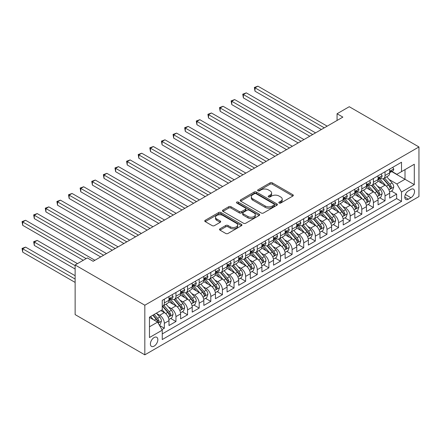 <?xml version="1.0" encoding="UTF-8"?>
<svg xmlns="http://www.w3.org/2000/svg" width="441" height="441" viewBox="0 0 441 441"><rect width="100%" height="100%" fill="white"/><g stroke="black" fill="none" stroke-linecap="round" stroke-linejoin="round"><path stroke-width="0.66" d="M279.131 203.031A1.13 0.65 0 0 0 280.73 203.031L292.841 196.041A1.61 0.932 0 0 0 293.315 195.38A1.61 0.932 0 0 0 292.841 194.724L272.323 182.872A1.61 0.932 0 0 0 270.041 182.872L257.924 189.867A1.13 0.65 0 0 0 257.594 190.33A1.13 0.65 0 0 0 257.924 190.788A1.13 0.65 0 0 0 259.523 190.788L261.089 189.884A5.16 2.977 0 0 1 268.387 189.884L270.096 190.87A5.16 2.977 0 0 1 271.606 192.976A5.16 2.977 0 0 1 270.096 195.082L268.53 195.991A1.13 0.65 0 0 0 268.2 196.449A1.13 0.65 0 0 0 268.53 196.912A1.13 0.65 0 0 0 270.124 196.912L271.695 196.008A5.16 2.977 0 0 1 278.988 196.008L280.702 196.995A5.16 2.977 0 0 1 282.212 199.1A5.16 2.977 0 0 1 280.702 201.206L279.131 202.11A1.13 0.65 0 0 0 278.8 202.573A1.13 0.65 0 0 0 279.131 203.031L279.131 202.11M154.118 346.124A5.259 3.037 120 0 0 157.553 341.488A5.259 3.037 120 0 0 156.748 337.277A5.259 3.037 120 0 0 154.118 337.541A5.259 3.037 120 0 0 150.684 342.172A5.259 3.037 120 0 0 151.489 346.383A5.259 3.037 120 0 0 154.118 346.124M219.987 228.818A1.61 0.932 0 0 0 219.513 229.48A1.61 0.932 0 0 0 219.987 230.136L225.748 233.46A1.61 0.932 0 0 0 228.025 233.46L241.481 225.693A1.61 0.932 0 0 0 241.955 225.037A1.61 0.932 0 0 0 241.481 224.375L220.958 212.529A1.61 0.932 0 0 0 218.675 212.529L205.225 220.296A1.61 0.932 0 0 0 204.751 220.952A1.61 0.932 0 0 0 205.225 221.614L212.176 225.627A1.61 0.932 0 0 0 214.458 225.627L220.219 222.303A1.61 0.932 0 0 0 220.687 221.647A1.61 0.932 0 0 0 220.219 220.985L216.768 218.995A4.311 2.492 0 0 1 215.506 217.237A4.311 2.492 0 0 1 218.168 214.932A4.311 2.492 0 0 1 222.865 215.473L236.376 223.273A4.311 2.492 0 0 1 237.638 225.037A4.311 2.492 0 0 1 234.976 227.335A4.311 2.492 0 0 1 230.279 226.795L228.025 225.494A1.61 0.932 0 0 0 225.748 225.494L219.987 228.818L219.987 230.136M418.95 146.952L349.255 106.711L337.062 113.756L342.866 117.108L93.139 261.287L87.329 257.935L75.13 264.98L144.824 305.216L418.95 146.952L418.95 196.576L144.824 354.84L144.824 305.216M261.204 212.986A1.61 0.932 0 0 0 263.486 212.986L276.937 205.219A1.61 0.932 0 0 0 277.411 204.563A1.61 0.932 0 0 0 276.937 203.907L256.414 192.055A1.61 0.932 0 0 0 254.137 192.055L240.681 199.823A1.61 0.932 0 0 0 240.207 200.484A1.61 0.932 0 0 0 240.681 201.14L261.204 212.986M237.197 203.279A1.13 0.65 0 0 1 238.344 203.439L259.187 215.467L245.753 223.223A1.61 0.932 0 0 1 243.476 223.223L222.953 211.377L222.953 210.059A1.61 0.932 0 0 0 222.479 210.715A1.61 0.932 0 0 0 222.953 211.377M222.953 210.059L228.708 206.735A1.61 0.932 0 0 1 230.99 206.735L239.314 211.542A1.61 0.932 0 0 0 241.596 211.542L245.411 209.337A1.61 0.932 0 0 0 245.885 208.676A1.61 0.932 0 0 0 245.411 208.02L236.751 203.014A1.13 0.65 0 0 1 236.42 202.557A1.13 0.65 0 0 1 237.115 201.956A1.13 0.65 0 0 1 238.344 202.094L259.209 214.139A1.61 0.932 0 0 1 259.683 214.8A1.61 0.932 0 0 1 259.209 215.456L259.209 214.139M161.93 329.609L164.339 328.22L159.521 325.436M156.775 313.59L159.692 315.276A6.571 3.793 60 0 1 164.339 323.319L168.986 320.64L168.986 325.535L175.953 321.511L170.667 318.457M168.39 306.886L171.306 308.568A6.571 3.793 60 0 1 175.953 316.616L180.601 313.931L180.601 318.826L187.568 314.802L182.287 311.754M180.005 300.178L182.921 301.865A6.571 3.793 60 0 1 187.568 309.907L192.215 307.228L192.215 312.123L199.183 308.099L193.902 305.045M191.626 293.474L194.542 295.156A6.571 3.793 60 0 1 199.183 303.204L203.83 300.519L203.83 305.415L210.804 301.39L205.517 298.342M203.24 286.766L206.156 288.447A6.571 3.793 60 0 1 210.804 296.495L215.445 293.816L215.445 298.711L222.418 294.687L217.132 291.633M214.855 280.063L217.771 281.744A6.571 3.793 60 0 1 222.418 289.792L227.065 287.108L227.065 292.003L234.033 287.979L228.747 284.93M226.47 273.354L229.386 275.035A6.571 3.793 60 0 1 234.033 283.083L238.68 280.404L238.68 285.299L245.648 281.275L240.362 278.221M238.085 266.645L241.001 268.332A6.571 3.793 60 0 1 245.648 276.38L250.295 273.696L250.295 278.591L257.263 274.567L251.976 271.518M249.7 259.942L252.616 261.623A6.571 3.793 60 0 1 257.263 269.671L261.91 266.992L261.91 271.888L268.878 267.863L263.591 264.809M261.315 253.233L264.231 254.92A6.571 3.793 60 0 1 268.878 262.968L273.525 260.284L273.525 265.179L280.493 261.155L275.206 258.106M272.929 246.53L275.846 248.211A6.571 3.793 60 0 1 280.493 256.26L285.14 253.581L285.14 258.476L292.107 254.451L286.826 251.398M284.544 239.821L287.46 241.508A6.571 3.793 60 0 1 292.107 249.556L296.754 246.872L296.754 251.767L303.722 247.743L298.441 244.694M296.165 233.118L299.081 234.799A6.571 3.793 60 0 1 303.722 242.848L308.369 240.163L308.369 245.064L315.343 241.04L310.056 237.986M307.779 226.409L310.696 228.096A6.571 3.793 60 0 1 315.343 236.144L319.984 233.46L319.984 238.355L326.957 234.331L321.671 231.282M319.394 219.706L322.31 221.388A6.571 3.793 60 0 1 326.957 229.436L331.604 226.751L331.604 231.652L338.572 227.628L333.286 224.574M331.009 212.997L333.925 214.684A6.571 3.793 60 0 1 338.572 222.733L343.219 220.048L343.219 224.943L350.187 220.919L344.901 217.871M342.624 206.294L345.54 207.976A6.571 3.793 60 0 1 350.187 216.024L354.834 213.339L354.834 218.234L361.802 214.216L356.515 211.162M354.239 199.586L357.155 201.272A6.571 3.793 60 0 1 361.802 209.315L366.449 206.636L366.449 211.531L373.417 207.507L368.13 204.453M365.854 192.882L368.77 194.564A6.571 3.793 60 0 1 373.417 202.612L378.064 199.927L378.064 204.822L385.032 200.798L385.032 195.903A6.571 3.793 -120 0 0 380.385 187.86L377.468 186.174M379.745 197.75L385.032 200.798M168.986 320.64A6.571 3.793 -120 0 0 164.339 312.592L160.855 310.58M180.601 313.931A6.571 3.793 -120 0 0 175.953 305.883L168.771 301.738M192.215 307.228A6.571 3.793 -120 0 0 187.568 299.18L180.386 295.035M203.83 300.519A6.571 3.793 -120 0 0 199.183 292.471L192 288.326M215.445 293.816A6.571 3.793 -120 0 0 210.804 285.768L203.615 281.623M227.065 287.108A6.571 3.793 -120 0 0 222.418 279.059L215.236 274.914M238.68 280.404A6.571 3.793 -120 0 0 234.033 272.356L226.85 268.205M250.295 273.696A6.571 3.793 -120 0 0 245.648 265.647L238.465 261.502M261.91 266.992A6.571 3.793 -120 0 0 257.263 258.944L250.08 254.793M273.525 260.284A6.571 3.793 -120 0 0 268.878 252.235L261.695 248.09M285.14 253.581A6.571 3.793 -120 0 0 280.493 245.532L273.31 241.381M296.754 246.872A6.571 3.793 -120 0 0 292.107 238.824L284.925 234.678M308.369 240.163A6.571 3.793 -120 0 0 303.722 232.12L296.539 227.969M319.984 233.46A6.571 3.793 -120 0 0 315.343 225.412L308.154 221.266M331.604 226.751A6.571 3.793 -120 0 0 326.957 218.708L319.775 214.558M343.219 220.048A6.571 3.793 -120 0 0 338.572 212L331.389 207.854M354.834 213.339A6.571 3.793 -120 0 0 350.187 205.297L343.004 201.146M366.449 206.636A6.571 3.793 -120 0 0 361.802 198.588L354.619 194.442M378.064 199.927A6.571 3.793 -120 0 0 373.417 191.879L366.234 187.734M410.935 189.398L408.383 190.876A5.094 2.938 120 0 0 405.053 195.363A5.094 2.938 120 0 0 405.836 199.442A5.094 2.938 120 0 0 408.383 199.194L410.935 197.717A5.094 2.938 120 0 0 414.264 193.23A5.094 2.938 120 0 0 413.482 189.15A5.094 2.938 120 0 0 410.935 189.398M149.471 326.809L157.602 322.112L162.249 330.16L162.249 339.548L401.525 201.405L401.525 192.017L396.878 183.969L389.083 179.47M162.249 330.16L149.471 337.536L149.471 317.151L162.249 309.775L162.249 300.387L401.525 162.238L401.525 171.632L414.303 164.25L414.303 184.641L401.525 192.017M171.246 298.877L171.306 298.91A6.571 3.793 60 0 0 174.592 299.235L179.239 296.556A6.571 3.793 -120 0 0 180.601 293.546L180.601 289.792M182.861 292.168L182.921 292.207A6.571 3.793 60 0 0 186.207 292.532L190.854 289.847A6.571 3.793 -120 0 0 192.215 286.837L192.215 283.083M194.481 285.465L194.542 285.498A6.571 3.793 60 0 0 197.827 285.823L202.469 283.144A6.571 3.793 -120 0 0 203.83 280.134L203.83 276.38M206.096 278.756L206.156 278.795A6.571 3.793 60 0 0 209.442 279.12L214.089 276.435A6.571 3.793 -120 0 0 215.445 273.426L215.445 269.671M217.711 272.053L217.771 272.086A6.571 3.793 60 0 0 221.057 272.411L225.704 269.732A6.571 3.793 -120 0 0 227.065 266.722L227.065 262.968M229.326 265.344L229.386 265.383A6.571 3.793 60 0 0 232.672 265.708L237.319 263.023A6.571 3.793 -120 0 0 238.68 260.014L238.68 256.26M240.94 258.641L241.001 258.674A6.571 3.793 60 0 0 244.286 258.999L248.933 256.315A6.571 3.793 -120 0 0 250.295 253.31L250.295 249.556M252.555 251.932L252.616 251.971A6.571 3.793 60 0 0 255.901 252.296L260.548 249.612A6.571 3.793 -120 0 0 261.91 246.602L261.91 242.848M264.17 245.229L264.231 245.262A6.571 3.793 60 0 0 267.516 245.587L272.163 242.903A6.571 3.793 -120 0 0 273.525 239.898L273.525 236.139M275.785 238.52L275.846 238.553A6.571 3.793 60 0 0 279.131 238.884L283.778 236.2A6.571 3.793 -120 0 0 285.14 233.19L285.14 229.436M287.4 231.817L287.46 231.85A6.571 3.793 60 0 0 290.746 232.175L295.393 229.491A6.571 3.793 -120 0 0 296.754 226.487L296.754 222.727M299.02 225.108L299.081 225.142A6.571 3.793 60 0 0 302.366 225.467L307.008 222.788A6.571 3.793 -120 0 0 308.369 219.778L308.369 216.024M310.635 218.405L310.696 218.438A6.571 3.793 60 0 0 313.981 218.764L318.628 216.079A6.571 3.793 -120 0 0 319.984 213.075L319.984 209.315M322.25 211.697L322.31 211.73A6.571 3.793 60 0 0 325.596 212.055L330.243 209.376A6.571 3.793 -120 0 0 331.604 206.366L331.604 202.612M333.865 204.988L333.925 205.026A6.571 3.793 60 0 0 337.211 205.352L341.858 202.667A6.571 3.793 -120 0 0 343.219 199.663L343.219 195.903M345.479 198.285L345.54 198.318A6.571 3.793 60 0 0 348.825 198.643L353.473 195.964A6.571 3.793 -120 0 0 354.834 192.954L354.834 189.2M357.094 191.576L357.155 191.615A6.571 3.793 60 0 0 360.44 191.94L365.087 189.255A6.571 3.793 -120 0 0 366.449 186.251L366.449 182.491M368.709 184.873L368.77 184.906A6.571 3.793 60 0 0 372.055 185.231L376.702 182.552A6.571 3.793 -120 0 0 378.064 179.542L378.064 175.788M162.249 333.92L396.646 198.588L396.646 194.095L389.679 198.119L389.679 193.224A6.571 3.793 -120 0 0 385.032 185.176L377.849 181.03M380.324 178.164L380.385 178.203A6.571 3.793 -120 0 0 383.67 178.528A6.571 3.793 -120 0 0 385.032 175.518L385.032 171.764M383.67 178.528L388.317 175.843A6.571 3.793 -120 0 0 389.679 172.833L389.679 169.079M164.339 299.18L164.339 302.934A6.571 3.793 60 0 1 162.977 305.944A6.571 3.793 60 0 1 162.249 306.208M162.977 305.944L167.624 303.259A6.571 3.793 -120 0 0 168.986 300.255L168.986 296.495M175.953 292.471L175.953 296.231A6.571 3.793 60 0 1 174.592 299.235M187.568 285.768L187.568 289.522A6.571 3.793 60 0 1 186.207 292.532M199.183 279.059L199.183 282.819A6.571 3.793 60 0 1 197.827 285.823M210.804 272.356L210.804 276.11A6.571 3.793 60 0 1 209.442 279.12M222.418 265.647L222.418 269.407A6.571 3.793 60 0 1 221.057 272.411M234.033 258.944L234.033 262.698A6.571 3.793 60 0 1 232.672 265.708M245.648 252.235L245.648 255.989A6.571 3.793 60 0 1 244.286 258.999M257.263 245.532L257.263 249.286A6.571 3.793 60 0 1 255.901 252.296M268.878 238.824L268.878 242.578A6.571 3.793 60 0 1 267.516 245.587M280.493 232.12L280.493 235.874A6.571 3.793 60 0 1 279.131 238.884M292.107 225.412L292.107 229.166A6.571 3.793 60 0 1 290.746 232.175M303.722 218.708L303.722 222.462A6.571 3.793 60 0 1 302.366 225.467M315.343 212L315.343 215.754A6.571 3.793 60 0 1 313.981 218.764M326.957 205.291L326.957 209.051A6.571 3.793 60 0 1 325.596 212.055M338.572 198.588L338.572 202.342A6.571 3.793 60 0 1 337.211 205.352M350.187 191.879L350.187 195.639A6.571 3.793 60 0 1 348.825 198.643M361.802 185.176L361.802 188.93A6.571 3.793 60 0 1 360.44 191.94M373.417 178.467L373.417 182.227A6.571 3.793 60 0 1 372.055 185.231M373.417 202.612L373.417 207.507M361.802 209.315L361.802 214.216M350.187 216.024L350.187 220.919M338.572 222.733L338.572 227.628M326.957 229.436L326.957 234.331M315.343 236.144L315.343 241.04M303.722 242.848L303.722 247.743M292.107 249.556L292.107 254.451M280.493 256.26L280.493 261.155M268.878 262.968L268.878 267.863M257.263 269.671L257.263 274.567M245.648 276.38L245.648 281.275M234.033 283.083L234.033 287.979M222.418 289.792L222.418 294.687M210.804 296.495L210.804 301.39M199.183 303.204L199.183 308.099M187.568 309.907L187.568 314.802M175.953 316.616L175.953 321.511M164.339 323.319L164.339 328.22M157.602 322.112L149.471 317.421M396.878 183.969L405.009 179.272L405.009 169.62L414.303 164.25M391.707 171.593L414.303 184.641M391.939 171.461L396.878 174.311L401.525 171.632M75.13 264.98L75.13 314.604L144.824 354.84M337.062 113.756L337.062 120.459M391.365 191.041L396.646 194.095M396.646 198.588L401.525 201.405M279.583 203.191L280.702 202.546A5.16 2.977 0 0 0 282.212 200.44L282.212 199.1M271.606 192.976L271.606 194.321A5.16 2.977 0 0 1 270.096 196.427L268.982 197.072M292.824 196.052L272.323 184.217A1.61 0.932 0 0 0 270.041 184.217L258.376 190.947M276.915 205.236L256.414 193.395A1.61 0.932 0 0 0 254.137 193.395L240.703 201.151M274.087 205.026A1.13 0.65 0 0 0 274.418 204.563A1.13 0.65 0 0 0 274.087 204.1L256.072 193.704A1.13 0.65 0 0 0 254.479 193.704L252.825 194.657A5.16 2.977 0 0 0 251.315 196.763A5.16 2.977 0 0 0 252.825 198.869L265.135 205.98A5.16 2.977 0 0 0 272.433 205.98L274.087 205.026L274.087 206.366A1.13 0.65 0 0 0 274.418 205.903L274.418 204.563M251.315 196.763L251.315 198.103A5.16 2.977 0 0 0 252.825 200.208L252.825 198.869M274.087 206.366L272.433 207.32A5.16 2.977 0 0 1 265.135 207.32L252.825 200.208M222.975 211.388L228.708 208.075L228.708 206.735M245.885 208.676L245.885 210.021A1.61 0.932 0 0 1 245.411 210.677L241.596 212.882A1.61 0.932 0 0 1 239.314 212.882L230.99 208.075A1.61 0.932 0 0 0 228.708 208.075M247.952 216.525A4.311 2.492 0 0 0 252.649 217.066A4.311 2.492 0 0 0 255.311 214.767A4.311 2.492 0 0 0 254.049 213.003L249.292 210.258A1.61 0.932 0 0 0 247.01 210.258L243.189 212.463A1.61 0.932 0 0 0 242.715 213.119A1.61 0.932 0 0 0 243.189 213.78L247.952 216.525L247.952 217.871A4.311 2.492 0 0 0 252.649 218.411A4.311 2.492 0 0 0 255.311 216.107L255.311 214.767M242.715 213.119L242.715 214.464A1.61 0.932 0 0 0 243.189 215.12L243.189 213.78M247.952 217.871L243.189 215.12M237.638 225.037L237.638 226.376A4.311 2.492 0 0 1 234.976 228.675A4.311 2.492 0 0 1 230.279 228.135L228.025 226.839A1.61 0.932 0 0 0 225.748 226.839L220.009 230.147M215.506 217.237L215.506 218.576A4.311 2.492 0 0 0 216.768 220.335L216.768 218.995M220.197 222.314L216.768 220.335M241.459 225.704L220.958 213.868A1.61 0.932 0 0 0 218.675 213.868L205.247 221.625M389.579 192.072L392.584 190.341L393.741 186.984A4.355 2.514 -120 0 0 392.049 182.899L386.74 176.753M385.677 185.6L379.613 178.577M382.226 183.555L378.709 179.481A10.43 6.02 -120 0 0 378.384 179.118M254.997 118.012L298.149 142.928L231.768 104.6L231.768 101.248L234.673 99.572L303.959 139.571M383.08 178.765L388.449 184.977A4.355 2.514 60 0 1 389.998 187.976L390.318 188.494L390.902 188.412L391.393 187.171A4.355 2.514 -120 0 0 389.844 184.173L384.535 178.026M383.394 178.66L389.166 185.341A2.216 1.279 60 0 1 389.723 186.207L391.393 187.171M392.755 167.304L393.741 169.013A4.355 2.514 60 0 1 392.843 170.937L390.638 172.216A4.355 2.514 -120 0 0 391.393 171.213L391.305 170.827M324.284 127.84L254.997 87.836L257.902 86.16L327.189 126.159M389.822 172.42L389.844 172.42A4.355 2.514 -120 0 0 390.638 172.216M390.831 170.888L391.393 171.213C391.117 170.557 390.654 170.821 389.998 172.018A4.355 2.514 60 0 1 389.679 172.635M321.379 129.516L254.997 91.188L254.997 87.836L254.358 87.467L257.902 86.16M254.997 91.188L254.358 87.467M377.965 198.781L380.969 197.044L382.127 193.693A4.355 2.514 -120 0 0 380.434 189.602L375.126 183.462M374.062 192.309L367.998 185.286M370.611 190.264L367.088 186.185A10.43 6.02 -120 0 0 366.769 185.821M243.382 124.72L286.534 149.631L220.153 111.308L220.153 107.957L223.058 106.275L292.339 146.28M371.465 185.468L376.835 191.686A4.355 2.514 60 0 1 378.384 194.685L378.703 195.198L379.288 195.115L379.778 193.88A4.355 2.514 -120 0 0 378.229 190.881L372.921 184.735M371.78 185.369L377.546 192.044A2.216 1.279 60 0 1 378.108 192.915L379.778 193.88M366.35 205.484L369.354 203.753L370.512 200.396A4.355 2.514 -120 0 0 368.819 196.311L363.511 190.165M362.447 199.012L356.383 191.989M358.996 196.967L355.474 192.893A10.43 6.02 -120 0 0 355.154 192.53M231.768 131.424L274.919 156.34L208.538 118.012L208.538 114.66L211.437 112.984L280.724 152.988M359.85 192.177L365.22 198.389A4.355 2.514 60 0 1 366.769 201.388L367.088 201.906L367.673 201.824L368.163 200.583A4.355 2.514 -120 0 0 366.609 197.585L361.306 191.438M360.165 192.072L365.931 198.753A2.216 1.279 60 0 1 366.493 199.619L368.163 200.583M354.735 212.193L357.739 210.456L358.897 207.105A4.355 2.514 -120 0 0 357.204 203.014L351.896 196.873M350.832 205.721L344.768 198.698M347.381 203.676L343.859 199.597A10.43 6.02 -120 0 0 343.539 199.233M220.153 138.132L263.305 163.043L196.923 124.72L196.923 121.369L199.823 119.687L269.109 159.692M348.236 198.88L353.599 205.098A4.355 2.514 60 0 1 355.154 208.097L355.468 208.61L356.058 208.527L356.548 207.292A4.355 2.514 -120 0 0 354.994 204.293L349.691 198.147M348.55 198.781L354.316 205.456A2.216 1.279 60 0 1 354.878 206.327L356.548 207.292M343.12 218.896L346.119 217.165L347.282 213.808A4.355 2.514 -120 0 0 345.59 209.723L340.281 203.577M339.217 212.424L333.153 205.401M335.766 210.379L332.244 206.305A10.43 6.02 -120 0 0 331.919 205.941M208.538 144.841L251.69 169.752L185.303 131.424L185.303 128.072L188.208 126.396L257.494 166.4M336.621 205.589L341.984 211.801A4.355 2.514 60 0 1 343.539 214.8L343.853 215.318L344.443 215.236L344.934 213.995A4.355 2.514 -120 0 0 343.379 210.996L338.071 204.856M336.935 205.484L342.701 212.165A2.216 1.279 60 0 1 343.263 213.031L344.934 213.995M381.14 174.008L382.127 175.722A4.355 2.514 60 0 1 381.228 177.646L379.023 178.919A4.355 2.514 -120 0 0 379.778 177.916L379.684 177.53M312.669 134.544L243.382 94.539L246.287 92.864L315.574 132.868M378.207 179.123L378.229 179.123A4.355 2.514 -120 0 0 379.023 178.919M379.216 177.591L379.778 177.916C379.503 177.26 379.04 177.53 378.384 178.721A4.355 2.514 60 0 1 378.064 179.344M309.764 136.219L243.382 97.896L243.382 94.539L242.743 94.176L246.287 92.864M243.382 97.896L242.743 94.176M369.525 180.716L370.512 182.425A4.355 2.514 60 0 1 369.613 184.349L367.403 185.628A4.355 2.514 -120 0 0 368.163 184.625L368.07 184.239M301.054 141.252L231.128 100.879L234.673 99.572M366.592 185.832L366.609 185.832A4.355 2.514 -120 0 0 367.403 185.628M367.601 184.299L368.163 184.625C367.888 183.969 367.425 184.233 366.769 185.429A4.355 2.514 60 0 1 366.449 186.047M231.768 104.6L231.128 100.879M357.91 187.419L358.897 189.134A4.355 2.514 60 0 1 357.998 191.058L355.788 192.331A4.355 2.514 -120 0 0 356.548 191.328L356.455 190.942M289.439 147.956L219.513 107.587L223.058 106.275M354.977 192.535L354.994 192.535A4.355 2.514 -120 0 0 355.788 192.331M355.986 191.003L356.548 191.328C356.273 190.672 355.81 190.942 355.154 192.133A4.355 2.514 60 0 1 354.834 192.756M220.153 111.308L219.513 107.587M346.295 194.128L347.282 195.837A4.355 2.514 60 0 1 346.383 197.766L344.173 199.04A4.355 2.514 -120 0 0 344.934 198.037L344.84 197.651M277.824 154.664L207.898 114.291L211.437 112.984M343.363 199.244L343.379 199.244A4.355 2.514 -120 0 0 344.173 199.04M344.371 197.711L344.934 198.037C344.658 197.381 344.195 197.645 343.539 198.841A4.355 2.514 60 0 1 343.219 199.459M208.538 118.012L207.898 114.291M331.505 225.605L334.504 223.868L335.667 220.517A4.355 2.514 -120 0 0 333.969 216.432L328.666 210.285M327.602 219.133L321.533 212.11M324.152 217.088L320.629 213.009A10.43 6.02 -120 0 0 320.304 212.645M196.923 151.544L240.069 176.455L173.688 138.132L173.688 134.781L176.593 133.105L245.88 173.104M325 212.292L330.37 218.51A4.355 2.514 60 0 1 331.924 221.509L332.238 222.021L332.828 221.939L333.319 220.704A4.355 2.514 -120 0 0 331.764 217.705L326.456 211.559M325.32 212.193L331.086 218.868A2.216 1.279 60 0 1 331.643 219.739L333.319 220.704M334.68 200.831L335.667 202.546A4.355 2.514 60 0 1 334.763 204.47L332.558 205.743A4.355 2.514 -120 0 0 333.319 204.74L333.225 204.354M266.204 161.367L196.284 120.999L199.823 119.687M331.748 205.947L331.764 205.947A4.355 2.514 -120 0 0 332.558 205.743M332.757 204.415L333.319 204.74C333.043 204.084 332.58 204.354 331.924 205.545A4.355 2.514 60 0 1 331.604 206.168M196.923 124.72L196.284 120.999M319.89 232.308L322.889 230.577L324.052 227.225A4.355 2.514 -120 0 0 322.354 223.135L317.051 216.989M315.988 225.836L309.918 218.813M312.537 223.791L309.014 219.717A10.43 6.02 -120 0 0 308.689 219.353M185.303 158.253L228.455 183.164L162.073 144.835L162.073 141.484L164.978 139.808L234.265 179.812M313.386 219.001L318.755 225.213A4.355 2.514 60 0 1 320.309 228.212L320.624 228.73L321.213 228.647L321.698 227.407A4.355 2.514 -120 0 0 320.149 224.408L314.841 218.267M313.705 218.896L319.471 225.577A2.216 1.279 60 0 1 320.028 226.442L321.698 227.407M323.066 207.54L324.052 209.249A4.355 2.514 60 0 1 323.148 211.178L320.943 212.452A4.355 2.514 -120 0 0 321.698 211.448L321.61 211.063M254.589 168.076L184.669 127.703L188.208 126.396M320.133 212.656L320.149 212.656A4.355 2.514 -120 0 0 320.943 212.452M321.142 211.123L321.698 211.448C321.428 210.792 320.965 211.063 320.309 212.253A4.355 2.514 60 0 1 319.984 212.871M185.303 131.424L184.669 127.703M308.276 239.016L311.274 237.28L312.437 233.928A4.355 2.514 -120 0 0 310.74 229.844L305.431 223.697M304.373 232.545L298.303 225.522M300.916 230.5L297.399 226.42A10.43 6.02 -120 0 0 297.074 226.057M173.688 164.956L216.84 189.867L150.458 151.544L150.458 148.193L153.363 146.517L222.65 186.515M301.771 225.704L307.14 231.922A4.355 2.514 60 0 1 308.694 234.921L309.009 235.433L309.599 235.351L310.084 234.116A4.355 2.514 -120 0 0 308.535 231.117L303.226 224.971M302.085 225.605L307.857 232.28A2.216 1.279 60 0 1 308.413 233.151L310.084 234.116M311.451 214.249L312.437 215.958A4.355 2.514 60 0 1 311.533 217.882L309.328 219.155A4.355 2.514 -120 0 0 310.084 218.152L309.995 217.766M242.974 174.779L173.048 134.411L176.593 133.105M308.518 219.359L308.535 219.359A4.355 2.514 -120 0 0 309.328 219.155M309.521 217.826L310.084 218.152C309.814 217.496 309.345 217.766 308.694 218.957A4.355 2.514 60 0 1 308.369 219.579M173.688 138.132L173.048 134.411M296.655 245.72L299.66 243.989L300.823 240.637A4.355 2.514 -120 0 0 299.125 236.547L293.816 230.4M292.752 239.248L286.689 232.225M289.302 237.203L285.785 233.129A10.43 6.02 -120 0 0 285.459 232.765M162.073 171.665L205.225 196.576L138.843 158.253L138.843 154.896L141.748 153.22L211.035 193.224M290.156 232.413L295.525 238.625A4.355 2.514 60 0 1 297.074 241.624L297.394 242.142L297.984 242.059L298.469 240.819A4.355 2.514 -120 0 0 296.92 237.82L291.611 231.679M290.47 232.308L296.242 238.989A2.216 1.279 60 0 1 296.799 239.854L298.469 240.819M299.836 220.952L300.823 222.661A4.355 2.514 60 0 1 299.919 224.59L297.714 225.864A4.355 2.514 -120 0 0 298.469 224.86L298.381 224.475M231.36 181.488L161.434 141.114L164.978 139.808M296.903 226.068L296.92 226.068A4.355 2.514 -120 0 0 297.714 225.864M297.907 224.535L298.469 224.86C298.199 224.204 297.73 224.475 297.074 225.665A4.355 2.514 60 0 1 296.754 226.283M162.073 144.835L161.434 141.114M285.04 252.428L288.045 250.692L289.202 247.34A4.355 2.514 -120 0 0 287.51 243.256L282.201 237.109M281.137 245.957L275.074 238.934M277.687 243.912L274.17 239.832A10.43 6.02 -120 0 0 273.844 239.474M150.458 178.368L193.61 203.284L127.229 164.956L127.229 161.604L130.134 159.929L199.42 199.927M278.541 239.116L283.91 245.334A4.355 2.514 60 0 1 285.459 248.333L285.779 248.845L286.363 248.763L286.854 247.528A4.355 2.514 -120 0 0 285.305 244.529L279.996 238.383M278.855 239.016L284.627 245.692A2.216 1.279 60 0 1 285.184 246.563L286.854 247.528M288.216 227.661L289.202 229.37A4.355 2.514 60 0 1 288.304 231.293L286.099 232.567A4.355 2.514 -120 0 0 286.854 231.564L286.766 231.178M219.745 188.191L149.819 147.823L153.363 146.517M285.283 232.771L285.305 232.771A4.355 2.514 -120 0 0 286.099 232.567M286.292 231.244L286.854 231.564C286.578 230.908 286.115 231.178 285.459 232.368A4.355 2.514 60 0 1 285.14 232.991M150.458 151.544L149.819 147.823M273.426 259.132L276.43 257.401L277.587 254.049A4.355 2.514 -120 0 0 275.895 249.959L270.587 243.818M269.523 252.66L263.459 245.637M266.072 250.615L262.549 246.541A10.43 6.02 -120 0 0 262.23 246.177M138.843 185.077L181.995 209.988L115.614 171.665L115.614 168.308L118.519 166.632L187.8 206.636M266.926 245.824L272.295 252.037A4.355 2.514 60 0 1 273.844 255.036L274.164 255.554L274.749 255.471L275.239 254.231A4.355 2.514 -120 0 0 273.69 251.232L268.382 245.091M267.24 245.72L273.007 252.401A2.216 1.279 60 0 1 273.569 253.266L275.239 254.231M276.601 234.364L277.587 236.073A4.355 2.514 60 0 1 276.689 238.002L274.484 239.276A4.355 2.514 -120 0 0 275.239 238.272L275.145 237.886M208.13 194.9L138.204 154.526L141.748 153.22M273.668 239.48L273.69 239.48A4.355 2.514 -120 0 0 274.484 239.276M274.677 237.947L275.239 238.272C274.964 237.616 274.5 237.886 273.844 239.077A4.355 2.514 60 0 1 273.525 239.695M138.843 158.253L138.204 154.526M261.811 265.84L264.815 264.109L265.973 260.752A4.355 2.514 -120 0 0 264.28 256.668L258.972 250.521M257.908 259.369L251.844 252.346M254.457 257.324L250.935 253.244A10.43 6.02 -120 0 0 250.615 252.886M127.229 191.78L170.38 216.696L103.999 178.368L103.999 175.016L106.898 173.341L176.185 213.339M255.311 252.528L260.681 258.746A4.355 2.514 60 0 1 262.23 261.745L262.549 262.257L263.134 262.175L263.624 260.94A4.355 2.514 -120 0 0 262.07 257.941L256.767 251.794M255.626 252.428L261.392 259.104A2.216 1.279 60 0 1 261.954 259.975L263.624 260.94M264.986 241.073L265.973 242.782A4.355 2.514 60 0 1 265.074 244.705L262.864 245.979A4.355 2.514 -120 0 0 263.624 244.975L263.531 244.59M196.515 201.603L126.589 161.235L130.134 159.929M262.053 246.183L262.07 246.183A4.355 2.514 -120 0 0 262.864 245.979M263.062 244.656L263.624 244.975C263.349 244.325 262.886 244.59 262.23 245.78A4.355 2.514 60 0 1 261.91 246.403M127.229 164.956L126.589 161.235M250.196 272.544L253.2 270.813L254.358 267.461A4.355 2.514 -120 0 0 252.665 263.371L247.357 257.23M246.293 266.072L240.229 259.049M242.842 264.027L239.32 259.953A10.43 6.02 -120 0 0 239 259.589M115.614 198.489L158.766 223.4L92.384 185.077L92.384 181.72L95.284 180.044L164.57 220.048M243.697 259.236L249.06 265.449A4.355 2.514 60 0 1 250.615 268.448L250.929 268.966L251.519 268.883L252.009 267.643A4.355 2.514 -120 0 0 250.455 264.644L245.152 258.503M244.011 259.137L249.777 265.813A2.216 1.279 60 0 1 250.339 266.678L252.009 267.643M253.371 247.776L254.358 249.485A4.355 2.514 60 0 1 253.459 251.414L251.249 252.687A4.355 2.514 -120 0 0 252.009 251.684L251.916 251.298M184.9 208.312L114.974 167.938L118.519 166.632M250.438 252.891L250.455 252.891A4.355 2.514 -120 0 0 251.249 252.687M251.447 251.359L252.009 251.684C251.734 251.028 251.271 251.298 250.615 252.489A4.355 2.514 60 0 1 250.295 253.106M115.614 171.665L114.974 167.938M238.581 279.252L241.58 277.521L242.743 274.164A4.355 2.514 -120 0 0 241.051 270.079L235.742 263.933M234.678 272.781L228.614 265.758M231.227 270.735L227.705 266.662A10.43 6.02 -120 0 0 227.38 266.298M103.999 205.192L147.151 230.108L80.764 191.78L80.764 188.428L83.669 186.752L152.955 226.751M232.082 265.94L237.445 272.158A4.355 2.514 60 0 1 239 275.156L239.314 275.675L239.904 275.586L240.395 274.352A4.355 2.514 -120 0 0 238.84 271.353L233.532 265.206M232.396 265.84L238.162 272.521A2.216 1.279 60 0 1 238.724 273.387L240.395 274.352M241.756 254.485L242.743 256.193A4.355 2.514 60 0 1 241.844 258.117L239.634 259.391A4.355 2.514 -120 0 0 240.395 258.393L240.301 258.002M173.285 215.015L103.359 174.647L106.898 173.341M238.824 259.595L238.84 259.595A4.355 2.514 -120 0 0 239.634 259.391M239.832 258.068L240.395 258.393C240.119 257.737 239.656 258.002 239 259.198A4.355 2.514 60 0 1 238.68 259.815M103.999 178.368L103.359 174.647M226.966 285.955L229.965 284.225L231.128 280.873A4.355 2.514 -120 0 0 229.43 276.783L224.127 270.642M223.063 279.484L216.994 272.461M219.612 277.439L216.09 273.365A10.43 6.02 -120 0 0 215.765 273.001M92.384 211.9L135.53 236.811L69.149 198.489L69.149 195.131L72.054 193.456L141.34 233.46M220.461 272.648L225.831 278.861A4.355 2.514 60 0 1 227.385 281.86L227.699 282.378L228.289 282.295L228.78 281.055A4.355 2.514 -120 0 0 227.225 278.056L221.917 271.915M220.781 272.549L226.547 279.225A2.216 1.279 60 0 1 227.104 280.09L228.78 281.055M230.141 261.188L231.128 262.897A4.355 2.514 60 0 1 230.224 264.826L228.019 266.099A4.355 2.514 -120 0 0 228.78 265.096L228.686 264.71M161.665 221.724L91.745 181.35L95.284 180.044M227.209 266.303L227.225 266.303A4.355 2.514 -120 0 0 228.019 266.099M228.218 264.771L228.78 265.096C228.504 264.44 228.041 264.71 227.385 265.901A4.355 2.514 60 0 1 227.065 266.518M92.384 185.077L91.745 181.35M215.351 292.664L218.35 290.933L219.513 287.576A4.355 2.514 -120 0 0 217.815 283.491L212.512 277.345M211.448 286.192L205.379 279.17M207.992 284.147L204.475 280.074A10.43 6.02 -120 0 0 204.15 279.71M80.764 218.604L123.915 243.52L57.534 205.192L57.534 201.84L60.439 200.164L129.726 240.163M208.847 279.357L214.216 285.57A4.355 2.514 60 0 1 215.77 288.568L216.084 289.087L216.674 289.004L217.159 287.764A4.355 2.514 -120 0 0 215.61 284.765L210.302 278.618M209.166 279.252L214.932 285.933A2.216 1.279 60 0 1 215.489 286.799L217.159 287.764M218.527 267.896L219.513 269.605A4.355 2.514 60 0 1 218.609 271.529L216.404 272.803A4.355 2.514 -120 0 0 217.159 271.805L217.071 271.419M150.05 228.427L80.13 188.059L83.669 186.752M215.594 273.007L215.61 273.007A4.355 2.514 -120 0 0 216.404 272.803M216.603 271.48L217.159 271.805C216.889 271.149 216.426 271.413 215.77 272.61A4.355 2.514 60 0 1 215.445 273.227M80.764 191.78L80.13 188.059M203.736 299.373L206.735 297.636L207.898 294.285A4.355 2.514 -120 0 0 206.201 290.195L200.892 284.054M199.834 292.896L193.764 285.878M196.377 290.851L192.86 286.777A10.43 6.02 -120 0 0 192.535 286.413M69.149 225.312L112.301 250.223L45.919 211.9L45.919 208.543L48.824 206.868L118.111 246.872M197.232 286.06L202.601 292.273A4.355 2.514 60 0 1 204.155 295.272L204.47 295.79L205.059 295.707L205.545 294.467A4.355 2.514 -120 0 0 203.996 291.473L198.687 285.327M197.546 285.961L203.318 292.637A2.216 1.279 60 0 1 203.874 293.502L205.545 294.467M206.912 274.6L207.898 276.309A4.355 2.514 60 0 1 206.994 278.238L204.789 279.511A4.355 2.514 -120 0 0 205.545 278.508L205.456 278.122M138.435 235.136L68.509 194.768L72.054 193.456M203.979 279.715L203.996 279.715A4.355 2.514 -120 0 0 204.789 279.511M204.982 278.183L205.545 278.508C205.274 277.852 204.806 278.122 204.155 279.313A4.355 2.514 60 0 1 203.83 279.93M69.149 198.489L68.509 194.768M192.116 306.076L195.12 304.345L196.284 300.988A4.355 2.514 -120 0 0 194.586 296.903L189.277 290.757M188.213 299.604L182.15 292.581M184.762 297.559L181.245 293.486A10.43 6.02 -120 0 0 180.92 293.122M57.534 232.016L100.686 256.932L34.304 218.604L34.304 215.252L37.209 213.576L106.496 253.575M185.617 292.769L190.986 298.981A4.355 2.514 60 0 1 192.535 301.98L192.855 302.498L193.445 302.416L193.93 301.175A4.355 2.514 -120 0 0 192.381 298.177L187.072 292.03M185.931 292.664L191.703 299.345A2.216 1.279 60 0 1 192.259 300.211L193.93 301.175M195.297 281.308L196.284 283.017A4.355 2.514 60 0 1 195.38 284.941L193.175 286.22A4.355 2.514 -120 0 0 193.93 285.217L193.842 284.831M126.821 241.844L56.895 201.471L60.439 200.164M192.364 286.424L192.381 286.424A4.355 2.514 -120 0 0 193.175 286.22M193.367 284.892L193.93 285.217C193.66 284.561 193.191 284.825 192.535 286.022A4.355 2.514 60 0 1 192.215 286.639M57.534 205.192L56.895 201.471M180.501 312.785L183.506 311.048L184.663 307.697A4.355 2.514 -120 0 0 182.971 303.606L177.662 297.466M176.598 306.313L170.535 299.29M173.148 304.268L169.631 300.189A10.43 6.02 -120 0 0 169.305 299.825M45.919 238.724L83.261 260.284L22.689 225.312L22.689 221.961L25.595 220.28L94.881 260.284M174.002 299.472L179.371 305.69A4.355 2.514 60 0 1 180.92 308.689L181.24 309.202L181.824 309.119L182.315 307.884A4.355 2.514 -120 0 0 180.766 304.885L175.457 298.739M174.316 299.373L180.088 306.048A2.216 1.279 60 0 1 180.645 306.919L182.315 307.884M183.677 288.012L184.663 289.726A4.355 2.514 60 0 1 183.765 291.65L181.56 292.923A4.355 2.514 -120 0 0 182.315 291.92L182.227 291.534M115.206 248.548L45.28 208.18L48.824 206.868M180.744 293.127L180.766 293.127A4.355 2.514 -120 0 0 181.56 292.923M181.753 291.595L182.315 291.92C182.039 291.264 181.576 291.534 180.92 292.725A4.355 2.514 60 0 1 180.601 293.348M45.919 211.9L45.28 208.18M168.886 319.488L171.891 317.757L173.048 314.4A4.355 2.514 -120 0 0 171.356 310.315L166.048 304.169M164.984 313.016L162.205 309.797M161.533 310.971L161.081 310.447M77.456 263.635L37.209 240.4L34.304 242.076L34.304 245.428L75.13 269.004M162.387 306.181L167.756 312.393A4.355 2.514 60 0 1 169.305 315.392L169.625 315.91L170.209 315.828L170.7 314.587A4.355 2.514 -120 0 0 169.146 311.589L163.843 305.442M162.701 306.076L168.468 312.757A2.216 1.279 60 0 1 169.03 313.623L170.7 314.587M34.304 245.428L33.665 241.707L75.13 265.647M33.665 241.707L37.209 240.4M172.062 294.72L173.048 296.429A4.355 2.514 60 0 1 172.15 298.353L169.945 299.632A4.355 2.514 -120 0 0 170.7 298.629L170.606 298.243M103.591 255.256L33.665 214.883L37.209 213.576M169.129 299.836L169.146 299.836A4.355 2.514 -120 0 0 169.945 299.632M170.138 298.303L170.7 298.629C170.424 297.973 169.961 298.237 169.305 299.433A4.355 2.514 60 0 1 168.986 300.051M34.304 218.604L33.665 214.883M159.289 325.034L160.276 324.46L161.434 321.109A4.355 2.514 -120 0 0 159.741 317.018L156.401 313.154M153.281 319.62L150.59 316.506M149.918 317.68L149.471 317.162M75.13 275.708L25.595 247.109L22.689 248.785L22.689 252.136L75.13 282.416M152.795 315.232L156.142 319.102A4.355 2.514 60 0 1 157.691 322.101L158.01 322.614L158.595 322.531L159.085 321.296A4.355 2.514 -120 0 0 157.531 318.297L154.19 314.427M153.066 315.078L156.853 319.46A2.216 1.279 60 0 1 157.415 320.331L159.085 321.296M22.689 252.136L22.05 248.415L75.13 279.059M22.05 248.415L25.595 247.109M86.166 258.608L22.05 221.591L25.595 220.28M22.689 225.312L22.05 221.591M159.692 315.276L164.339 312.592M171.306 308.568L175.953 305.883M182.921 301.865L187.568 299.18M194.542 295.156L199.183 292.471M206.156 288.447L210.804 285.768M217.771 281.744L222.418 279.059M229.386 275.035L234.033 272.356M241.001 268.332L245.648 265.647M252.616 261.623L257.263 258.944M264.231 254.92L268.878 252.235M275.846 248.211L280.493 245.532M287.46 241.508L292.107 238.824M299.081 234.799L303.722 232.12M310.696 228.096L315.343 225.412M322.31 221.388L326.957 218.708M333.925 214.684L338.572 212M345.54 207.976L350.187 205.297M357.155 201.272L361.802 198.588M368.77 194.564L373.417 191.879M380.385 187.86L385.032 185.176M385.032 175.518L389.679 172.833M164.339 302.934L168.986 300.255M175.953 296.231L180.601 293.546M187.568 289.522L192.215 286.837M199.183 282.819L203.83 280.134M210.804 276.11L215.445 273.426M222.418 269.407L227.065 266.722M234.033 262.698L238.68 260.014M245.648 255.989L250.295 253.31M257.263 249.286L261.91 246.602M268.878 242.578L273.525 239.898M280.493 235.874L285.14 233.19M292.107 229.166L296.754 226.487M303.722 222.462L308.369 219.778M315.343 215.754L319.984 213.075M326.957 209.051L331.604 206.366M338.572 202.342L343.219 199.663M350.187 195.639L354.834 192.954M361.802 188.93L366.449 186.251M373.417 182.227L378.064 179.542M385.032 195.903L389.679 193.224M405.367 194.503L410.935 197.717M404.777 197.11L408.383 199.194M280.702 202.546L280.702 201.206M268.53 196.912L268.53 195.991M270.096 196.427L270.096 195.082M257.924 190.788L257.924 189.867M270.041 184.217L270.041 182.872M272.323 184.217L272.323 182.872M292.841 196.041L292.841 194.724M240.681 201.14L240.681 199.823M254.137 193.395L254.137 192.055M256.414 193.395L256.414 192.055M276.937 205.219L276.937 203.907M265.135 207.32L265.135 205.98M272.433 207.32L272.433 205.98M230.99 208.075L230.99 206.735M239.314 212.882L239.314 211.542M241.596 212.882L241.596 211.542M245.411 210.677L245.411 209.337M238.344 203.439L238.344 202.094M225.748 226.839L225.748 225.494M228.025 226.839L228.025 225.494M230.279 228.135L230.279 226.795M220.219 222.303L220.219 220.985M205.225 221.614L205.225 220.296M218.675 213.868L218.675 212.529M220.958 213.868L220.958 212.529M241.481 225.693L241.481 224.375M388.918 189.839L393.714 187.072M389.844 184.173L392.049 182.899M386.371 186.174L388.449 184.977M393.714 168.964L389.679 171.295M377.303 196.548L382.099 193.775M378.229 190.881L380.434 189.602M374.756 192.882L376.835 191.686M365.688 203.251L370.484 200.484M366.609 197.585L368.819 196.311M363.141 199.591L365.22 198.389M354.073 209.96L358.869 207.187M354.994 204.293L357.204 203.014M351.527 206.294L353.599 205.098M342.453 216.663L347.254 213.896M343.379 210.996L345.59 209.723M339.912 213.003L341.984 211.801M382.099 175.667L378.064 177.999M370.484 182.376L366.449 184.707M358.869 189.084L354.834 191.411M347.254 195.787L343.219 198.119M330.838 223.372L335.64 220.599M331.764 217.705L333.969 216.432M328.297 219.706L330.37 218.51M335.64 202.496L331.604 204.822M319.223 230.075L324.025 227.308M320.149 224.408L322.354 223.135M316.677 226.415L318.755 225.213M324.025 209.199L319.984 211.531M307.609 236.784L312.41 234.011M308.535 231.117L310.74 229.844M305.062 233.118L307.14 231.922M312.41 215.908L308.369 218.234M295.994 243.487L300.79 240.72M296.92 237.82L299.125 236.547M293.447 239.827L295.525 238.625M300.79 222.611L296.754 224.943M284.379 250.196L289.175 247.423M285.305 244.529L287.51 243.256M281.832 246.53L283.91 245.334M289.175 229.32L285.14 231.646M272.764 256.899L277.56 254.132M273.69 251.232L275.895 249.959M270.217 253.239L272.295 252.037M277.56 236.023L273.525 238.355M261.149 263.608L265.945 260.835M262.07 257.941L264.28 256.668M258.602 259.942L260.681 258.746M265.945 242.732L261.91 245.064M249.534 270.311L254.33 267.544M250.455 264.644L252.665 263.371M246.988 266.651L249.06 265.449M254.33 249.435L250.295 251.767M237.914 277.02L242.715 274.247M238.84 271.353L241.051 270.079M235.373 273.354L237.445 272.158M242.715 256.144L238.68 258.476M226.299 283.728L231.101 280.956M227.225 278.056L229.43 276.783M223.758 280.063L225.831 278.861M231.101 262.847L227.065 265.179M214.684 290.432L219.486 287.664M215.61 284.765L217.815 283.491M212.138 286.766L214.216 285.57M219.486 269.556L215.445 271.888M203.069 297.14L207.871 294.368M203.996 291.473L206.201 290.195M200.523 293.474L202.601 292.273M207.871 276.259L203.83 278.591M191.455 303.843L196.251 301.076M192.381 298.177L194.586 296.903M188.908 300.178L190.986 298.981M196.251 282.968L192.215 285.299M179.84 310.552L184.636 307.779M180.766 304.885L182.971 303.606M177.293 306.886L179.371 305.69M184.636 289.671L180.601 292.003M168.225 317.255L173.021 314.488M169.146 311.589L171.356 310.315M165.678 313.595L167.756 312.393M173.021 296.38L168.986 298.711M158.154 323.071L161.406 321.191M157.531 318.297L159.741 317.018M154.262 320.183L156.142 319.102"/></g></svg>
